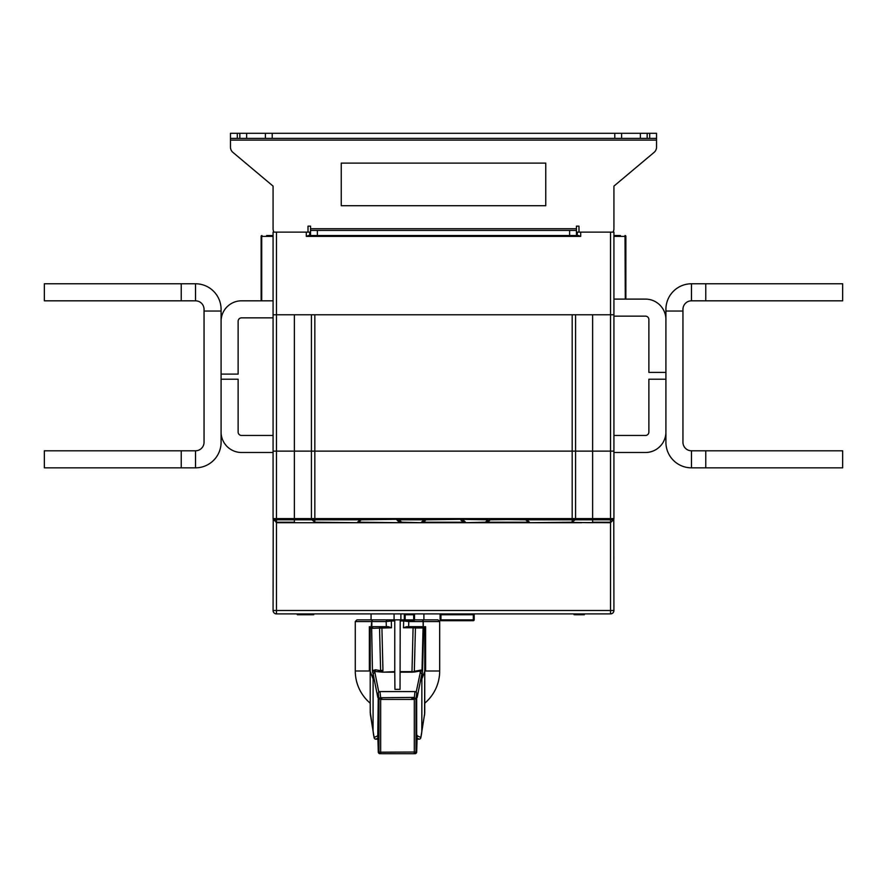 <?xml version="1.0" encoding="UTF-8"?>
<svg xmlns="http://www.w3.org/2000/svg" width="887" height="887" viewBox="0 0 887 887"><rect width="100%" height="100%" fill="white"/><g stroke="black" fill="none" stroke-linecap="round" stroke-linejoin="round"><path stroke-width="1.33" d="M654.107 152.364L613.926 186.115L613.926 228.724L613.926 186.115L654.107 152.364A6.819 6.819 0 0 0 656.535 147.142L656.535 140.091L656.535 147.142M578.989 226.163L576.439 226.163L578.989 226.163L578.989 232.128M308.011 226.163L310.561 226.163L308.011 226.163L308.011 232.128M273.983 232.128A6.819 6.819 0 0 1 273.074 228.724L273.074 186.115L232.893 152.364A6.819 6.819 0 0 1 230.465 147.142L230.465 138.394L656.535 138.394L656.535 140.091L230.465 140.091M545.76 205.706L341.24 205.706L341.24 163.108L545.76 163.108L545.76 205.706L545.76 163.108L341.24 163.108L341.24 205.706L545.76 205.706M576.439 226.163L576.439 230.42L310.561 230.42L310.561 226.163M273.074 228.724L273.074 186.115L232.893 152.364M613.926 228.724A6.819 6.819 0 0 1 613.017 232.128M656.535 138.394L656.535 133.283L621.599 133.283L621.599 138.394M265.401 138.394L265.401 133.283L621.599 133.283M265.401 133.283L230.465 133.283L230.465 138.394M246.653 133.283L246.653 138.394M640.347 138.394L640.347 133.283M310.561 235.532L310.561 230.42M569.62 230.42L569.62 235.532L317.38 235.532L317.38 230.42M576.439 230.42L576.439 235.532M572.17 451.128L273.074 451.128L273.074 314.785L276.478 314.785L276.478 451.128L314.83 451.128L314.83 518.596L572.17 518.596L572.17 451.128L314.83 451.128L314.83 314.785L572.17 314.785L572.17 451.128L575.585 451.128L572.17 451.128M575.585 314.785L575.585 451.128L613.926 451.128L575.585 451.128L575.585 518.596A1.707 1.707 14.2 0 1 575.086 519.804L571.472 522.709L315.528 522.709L311.914 519.804A1.707 1.707 -24.9 0 1 311.415 518.596L311.415 314.785M315.251 522.687A1.707 1.707 0 0 0 315.528 522.709L277.188 522.709L273.573 519.804A1.707 1.707 -19.5 0 1 273.074 518.596L273.074 451.128L276.478 451.128L276.478 518.596L294.373 518.596L294.373 314.785M401.6 522.709A1.707 1.707 0 0 1 400.392 522.21A1.707 0.987 -45 0 0 401.6 522.21L401.6 522.709A1.707 1.707 0 0 1 400.392 522.21L397.986 519.804A1.707 1.707 0 0 0 396.777 519.305L397.986 519.804A1.707 0.987 -45 0 0 396.777 519.804L399.183 522.21L401.6 522.709L358.78 522.21A1.707 1.707 0 0 1 357.583 522.709L314.83 522.21L314.83 519.804L276.478 519.804L276.478 522.21L294.373 522.21L294.373 518.596L314.83 518.596L314.83 519.804L359.989 519.804L357.583 522.21A1.707 0.987 45 0 0 358.78 522.21L361.197 519.804L359.989 519.804L361.94 519.305L397.243 519.305L361.94 519.305M422.7 522.21L421.491 522.709L422.7 522.21A1.707 1.707 0 0 1 421.491 522.709L401.6 522.21L399.183 519.804L423.897 519.804L421.491 522.21A1.707 0.987 45 0 0 422.7 522.21L425.106 519.804L423.897 519.804L425.849 519.305L461.151 519.305L425.849 519.305M426.314 519.804A1.707 0.987 45 0 0 425.106 519.804A1.707 1.707 0 0 1 426.314 519.305L423.897 522.21L464.3 522.21A1.707 0.987 -45 0 0 465.509 522.21L463.103 519.804L461.894 519.804A1.707 0.987 -45 0 0 460.686 519.804L463.103 522.21L465.509 522.709A1.707 1.707 0 0 1 464.3 522.21L465.509 522.709A1.707 1.707 0 0 1 464.3 522.21L461.894 519.804A1.707 1.707 0 0 0 460.686 519.305L426.314 519.804M490.223 519.305L525.803 519.804A1.707 1.707 0 0 0 524.605 519.305L527.011 519.804L525.803 519.804L528.22 522.21L487.817 522.21L490.223 519.804A1.707 0.987 45 0 0 489.014 519.804L524.849 519.305L490.223 519.305A1.707 1.707 0 0 0 489.014 519.804L486.608 522.21L487.817 522.21L486.608 522.21A1.707 1.707 0 0 1 485.4 522.709L485.4 522.21A1.707 0.987 45 0 0 486.608 522.21M592.627 314.785L592.627 522.21L610.522 522.21L610.522 519.804L572.17 519.804L572.17 522.21L529.417 522.709A1.707 1.707 0 0 1 528.22 522.21A1.707 0.987 -45 0 0 529.417 522.21L527.011 519.804L572.17 519.804L572.17 518.596L613.926 518.596A1.707 1.707 -86.4 0 1 613.427 519.804L611.021 522.21M572.259 522.521L609.812 522.709A1.707 1.707 178.1 0 0 610.688 522.476A1.707 1.707 178.1 0 1 609.812 522.709M305.45 522.709L317.38 522.709M569.62 522.709L581.55 522.709M275.979 522.21L277.188 522.709A1.707 1.707 17.9 0 1 276.356 522.498A1.707 1.707 17.9 0 0 277.188 522.709M294.373 522.709L315.528 522.709M571.472 522.709A1.707 1.707 0 0 0 572.348 522.476A1.707 1.707 0 0 1 571.472 522.709M460.686 519.305L487.817 519.804L485.4 522.21L465.509 522.709M524.605 519.305L489.757 519.305M396.777 519.305L361.197 519.804A1.707 1.707 0 0 1 362.395 519.305L397.032 519.305M577.293 235.532L577.293 232.128L610.522 232.128L610.522 314.785L613.926 314.785L613.926 518.596A1.707 1.707 -86.4 0 1 613.427 519.804L610.522 519.804L610.522 314.785L276.478 314.785L276.478 232.128L309.707 232.128L309.707 235.532M574.111 613.893L574.111 614.746L573.9 613.893L473.325 613.893L596.031 613.893L584.3 613.893L584.3 614.746L584.411 613.893L610.522 613.893L276.478 613.893L584.411 613.893M492.074 613.893L573.024 613.893L492.074 613.893M498.893 613.893L566.205 613.893L498.893 613.893M425.605 619.858L422.201 619.858A1.707 1.042 90 0 1 423.265 621.565L439.686 621.565L437.978 619.858L414.528 619.858A0.854 0.854 0 0 1 413.675 620.712L405.148 620.712A0.854 0.854 0 0 1 404.306 619.858L413.675 619.858L413.675 614.746L414.528 614.746A0.854 0.854 0 0 1 415.382 613.893A0.854 0.854 0 0 0 414.528 614.746L414.528 619.858L423.897 619.858L423.897 613.893L440.939 613.893L362.55 613.893M294.373 613.893L397.487 613.893M604.557 613.893L606.264 613.893L604.557 613.893M276.478 613.893A3.404 3.404 0 0 1 273.074 610.489L276.478 610.489L276.478 613.893A3.404 3.404 0 0 1 273.074 610.489L273.218 519.305M276.478 522.565L276.478 610.489L613.926 610.489L613.782 519.305M613.926 610.489A3.404 3.404 0 0 1 610.522 613.893L610.522 522.21M475.033 613.893A0.854 0.854 0 0 0 474.179 614.746A0.854 0.854 0 0 1 475.033 613.893L313.976 613.893M440.939 613.893L473.325 613.893L473.325 614.746L440.096 614.746L440.096 619.858L440.096 614.746A0.854 0.854 0 0 0 439.242 613.893L440.939 613.893L440.939 619.858L473.325 619.858L473.325 614.746L474.179 614.746L474.179 619.858A0.854 0.854 0 0 1 473.325 620.712L440.939 620.712A0.854 0.854 0 0 1 440.096 619.858L440.939 619.858L440.939 620.712A0.854 0.854 0 0 1 440.096 619.858M424.751 613.893L439.242 613.893M371.065 613.893L371.065 619.858L404.306 619.858L404.306 613.882M404.306 613.893L404.306 614.746L405.148 614.746L405.148 620.712A0.854 0.854 0 0 1 404.306 619.858L404.306 619.858M313.743 614.746L313.033 613.893M297.4 613.893L297.4 614.746L296.702 613.893M297.4 614.746L312.246 614.746L312.246 613.893M298.187 613.893L298.187 614.746M312.246 614.746L313.033 614.746M574.111 614.746L574.432 613.893L575.009 614.746L575.009 613.893M575.009 614.746L575.275 613.893M575.275 614.746L582.936 614.746L582.936 613.893M582.936 614.746L584.3 614.746M400.891 619.858L400.891 613.893M394.072 613.893L394.072 619.858M273.074 435.45L241.541 435.45A3.404 3.404 0 0 1 238.126 432.047L238.126 379.215L221.085 379.215L221.085 432.047A20.456 20.456 0 0 0 241.541 452.492L273.074 452.492M613.926 452.492L645.459 452.492A20.456 20.456 0 0 0 665.915 432.047L665.915 379.215L648.874 379.215L648.874 432.047A3.404 3.404 0 0 1 645.459 435.45L613.926 435.45M613.926 316.149L645.459 316.149A3.404 3.404 0 0 1 648.874 319.564L648.874 372.396L665.915 372.396L665.915 319.564A20.456 20.456 0 0 0 645.459 299.107L613.926 299.107M273.074 300.815L241.541 300.815A20.456 20.456 0 0 0 221.085 321.26L221.085 374.092L238.126 374.092L238.126 321.26A3.404 3.404 0 0 1 241.541 317.856L273.074 317.856M620.412 235.532L613.926 235.532M308.554 235.532L578.446 235.532L580.697 236.385L306.303 236.385L308.554 235.532M273.074 235.532L266.588 235.532M276.478 232.128L273.074 232.128L273.074 314.785M613.926 314.785L613.926 232.128L610.522 232.128M625.291 299.107L625.013 235.532A0.854 0.854 0 0 1 625.856 236.385L625.856 299.107M261.144 300.815L261.144 236.385A0.854 0.854 0 0 1 261.987 235.532L261.144 236.385A0.854 0.854 0 0 1 261.987 235.532M665.915 440.562L665.915 442.269A25.568 25.568 0 0 0 691.472 467.837L842.65 467.837L842.65 450.796L691.472 450.796L691.472 467.837M705.775 300.815L705.775 283.773L842.65 283.773L842.65 300.815L691.472 300.815L691.472 283.773A25.568 25.568 0 0 0 665.915 309.33L665.915 311.038L682.957 311.038L682.957 442.269A8.526 8.526 0 0 0 691.472 450.796M665.915 311.038L665.915 442.269M705.775 450.796L705.775 467.837M691.472 300.815A8.526 8.526 0 0 0 682.957 309.33L682.957 311.038M705.775 283.773L691.472 283.773M195.528 300.815L44.35 300.815L44.35 283.773L195.528 283.773A25.568 25.568 0 0 1 221.085 309.33L221.085 311.038L204.043 311.038L204.043 309.33A8.526 8.526 0 0 0 195.528 300.815L195.528 283.773M181.225 300.815L181.225 283.773M181.225 450.796L181.225 467.837L44.35 467.837L44.35 450.796L195.528 450.796A8.526 8.526 0 0 0 204.043 442.269L204.043 311.038M221.085 440.562L221.085 442.269A25.568 25.568 0 0 1 195.528 467.837L181.225 467.837M195.528 467.837L195.528 450.796A8.526 8.526 0 0 0 204.043 442.269M221.085 311.038L221.085 442.269M415.981 752.198L414.296 752.021L414.296 699.311L412.621 699.433C410.98 699.1 411.258 698.712 413.464 698.269L415.338 698.457L415.981 699.577L416.69 693.268A1.707 1.685 -6.8 0 0 416.679 693.069L416.679 752.021A1.707 1.43 1.7 0 1 416.679 752.065L416.679 752.076A1.707 1.43 1.7 0 1 416.679 752.121M416.679 752.021L414.972 753.717A1.707 1.707 -90 0 0 416.679 752.021L416.003 752.021L415.981 699.388M415.97 699.355L415.948 699.144A1.707 1.674 6.2 0 1 416.003 699.577L416.003 752.021A1.707 1.707 90 0 1 414.296 753.717L414.972 753.717A1.707 1.707 0 0 0 416.679 752.065L417.178 735.401M378.294 752.121A1.707 1.43 -1.7 0 1 378.283 752.065L378.283 752.076A1.707 1.43 -1.7 0 1 378.283 752.021L380.667 753.717A1.707 1.707 -90 0 1 378.971 752.021L378.982 699.377L378.982 752.021L378.283 752.021L377.784 735.323L378.294 693.069A1.707 1.685 6.8 0 0 378.283 693.268L378.971 699.577M375.024 738.96L377.895 739.159L375.822 739.159L377.873 738.217M370.334 714.079L370.212 702.171M424.596 715.133L424.751 670.993L425.605 670.993L425.605 626.677L424.751 626.677L424.751 670.993M371.442 627.974L373.072 626.677L371.176 626.677L370.212 626.932L370.212 628.384L391.489 627.785L391.311 620.967L386.178 621.565A1.707 1.696 -90 0 1 387.874 619.858L394.759 619.858L394.759 671.647L382.718 672.18L378.228 671.758L380.612 670.716A3.404 1.197 -1.4 0 1 382.951 670.35L382.718 671.647L378.228 671.758L372.995 671.182L372.917 670.472L375.578 669.774A1.707 1.231 -79.4 0 1 374.403 671.049L374.835 672.191L373.105 673.787L373.072 731.021L370.223 712.028L370.212 671.293L373.039 678.81L373.105 673.787L377.795 697.426L378.283 693.268A1.707 1.674 173.8 0 1 379.98 691.594A1.707 1.685 6.8 0 0 378.294 693.069M369.358 619.858L391.311 619.858L391.311 620.967L394.759 620.967M373.072 619.858A1.707 1.209 90 0 0 371.864 621.565L371.697 621.565A1.707 1.042 90 0 1 372.74 619.858L356.984 619.858L355.277 621.565L355.277 670.993L370.212 670.993L370.212 701.506M382.718 672.18L394.759 672.18L394.926 689.354L400.037 689.354L400.214 619.858L404.184 619.858M414.928 671.947L411.989 672.18L414.34 671.315A0.854 0.61 -100.6 0 0 414.928 671.947L420.626 670.882L422.012 669.885A1.707 0.599 1.4 0 1 422.556 670.295L423.598 628.384A1.707 0.599 -178.6 0 0 423.066 627.974A1.707 1.197 -90 0 0 421.902 626.677L406.678 626.677L413.087 626.677L413.087 627.785L415.426 627.974L423.066 627.974L422.012 669.885L414.34 671.315L415.426 627.974A1.707 1.197 -90 0 0 414.262 626.677M414.262 697.404L380.7 697.736L382.352 699.433L380.401 699.433L379.636 698.457L380.689 698.002L379.026 699.111A1.707 1.696 -0 0 1 380.7 697.736L414.262 697.404L415.948 699.144L414.262 697.925M380.7 697.404L379.026 699.111M415.338 698.457L414.296 699.311M380.667 699.244L380.667 753.717L414.296 753.717L414.296 752.021L378.982 752.198M379.636 698.457L378.982 699.377M424.751 702.227L424.751 671.304L421.935 678.81L421.857 673.787L420.128 672.191L421.857 673.787L417.178 697.426L416.69 693.268A1.707 1.674 -173.8 0 0 414.983 691.594L414.983 691.572A1.707 1.707 0 0 1 416.679 693.069A1.707 1.685 -6.8 0 0 414.983 691.594L379.98 691.594A1.707 1.707 0 0 0 378.283 693.113M421.935 678.81L422.323 672.568A1.707 1.674 -159.3 0 0 420.626 670.882L416.191 692.071M422.323 672.568L422.556 670.295M400.214 620.967L403.663 620.967L403.474 627.785L413.087 627.785L411.989 671.647L400.214 671.647M403.663 619.858L403.663 620.967L408.785 621.565L408.641 626.677M374.247 738.084A1.707 1.674 -10.6 0 1 374.126 737.463A1.707 1.707 65.4 0 0 375.822 739.159L375.511 739.126M373.427 733.915A1.707 1.63 -6.9 0 1 373.416 733.682A1.707 1.674 169.4 0 0 373.438 733.981L374.148 737.762A1.707 1.707 0 0 0 375.822 739.159M378.039 736.398L377.784 735.323L378.039 736.398M372.917 670.472L372.562 672.346L372.995 671.182M372.451 670.871L371.664 628.173L372.451 670.871L373.105 673.787M370.212 628.384L370.212 670.993M370.201 671.271L370.223 712.028M373.161 731.587L374.126 737.463L377.795 735.778M424.596 715L424.762 671.271L424.751 712.904L421.813 731.575L424.751 712.904M421.835 731.465L421.857 678.81M421.902 626.677A1.707 1.696 90 0 1 423.598 628.384L424.751 628.384L424.751 626.932L421.902 626.677M406.678 626.677L403.474 627.785M421.89 619.858A1.707 1.209 90 0 1 423.099 621.565L423.166 626.677M417.101 738.217L419.141 739.159A1.707 1.707 -65.4 0 0 420.848 737.463A1.707 1.674 10.6 0 1 420.726 738.084M414.296 753.717L414.972 753.717L414.296 753.717M377.784 735.401L378.283 752.076A1.707 1.707 0 0 0 379.991 753.717L379.98 753.717A1.707 1.707 90 0 1 378.283 752.021M417.178 735.323L416.934 736.398L417.178 735.323M419.141 739.159L417.067 739.159L419.141 739.159A1.707 1.707 0 0 0 420.815 737.762L421.525 733.981A1.707 1.674 -169.4 0 0 421.558 733.682A1.707 1.63 6.9 0 1 421.536 733.915M370.367 714.257L373.117 731.398A1.707 1.63 166.8 0 0 373.139 731.476L373.117 731.398A1.707 1.63 166.8 0 1 373.072 731.021M370.212 626.932L369.358 626.677L369.358 670.993M371.176 626.677L371.697 621.565L355.277 621.565M371.864 621.565L371.808 626.677L386.322 626.677L386.178 621.565L371.864 621.565M391.489 627.785L388.284 626.677L381.887 626.677L382.951 670.35M371.664 628.173L373.072 626.677L381.887 626.677M414.273 697.736L415.959 699.244M421.835 731.332L420.848 737.474L417.167 735.778M310.561 228.724L576.439 228.724M272.22 133.283L272.22 138.394M614.78 138.394L614.78 133.283M239.834 138.394L239.834 133.283M237.284 133.283L237.284 138.394M649.716 138.394L649.716 133.283M647.166 133.283L647.166 138.394M273.074 518.596L276.478 518.596L276.478 519.804L273.573 519.804A1.707 1.707 -19.5 0 1 273.074 518.596M572.403 522.432L592.627 522.709M529.417 522.709A1.707 1.707 0 0 1 528.22 522.21M575.585 518.596A1.707 1.707 14.2 0 1 575.086 519.804M413.675 613.893L413.675 614.746L405.148 614.746L405.148 613.893M413.675 620.712L413.675 619.858L414.528 619.858M473.325 620.712L473.325 619.858L474.179 619.858M580.697 232.128L580.697 236.385M306.303 236.385L306.303 232.128M625.013 235.532A0.854 0.854 0 0 1 625.856 236.385L613.926 236.385M273.074 236.385L261.709 236.385L261.709 300.815M400.214 672.18L411.989 672.18M378.782 692.071L374.835 672.191M414.351 697.415L414.983 691.594L379.98 691.594L380.612 697.415M412.621 699.433L382.352 699.433M408.563 620.712A1.707 1.696 90 0 1 408.785 621.565L423.265 621.565L423.265 626.677M425.605 670.993L439.686 670.993L439.686 621.565M421.791 731.72L424.751 713.126M380.711 626.677A1.707 1.197 90 0 0 379.547 627.974L380.612 670.716L375.578 669.774M320.329 522.31L319.231 522.709M567.769 522.709L566.671 522.31M370.433 715.077L370.212 712.294M421.547 733.871A1.707 1.707 0 0 1 421.525 733.981A1.707 1.707 0 0 0 421.547 733.871L421.846 731.409M414.983 691.572L379.98 691.572M424.751 703.191A42.199 42.199 0 0 0 439.686 670.993M373.128 731.409L373.427 733.871A1.707 1.707 0 0 0 373.438 733.981M355.277 670.993A42.199 42.199 0 0 0 370.212 703.203"/></g></svg>
